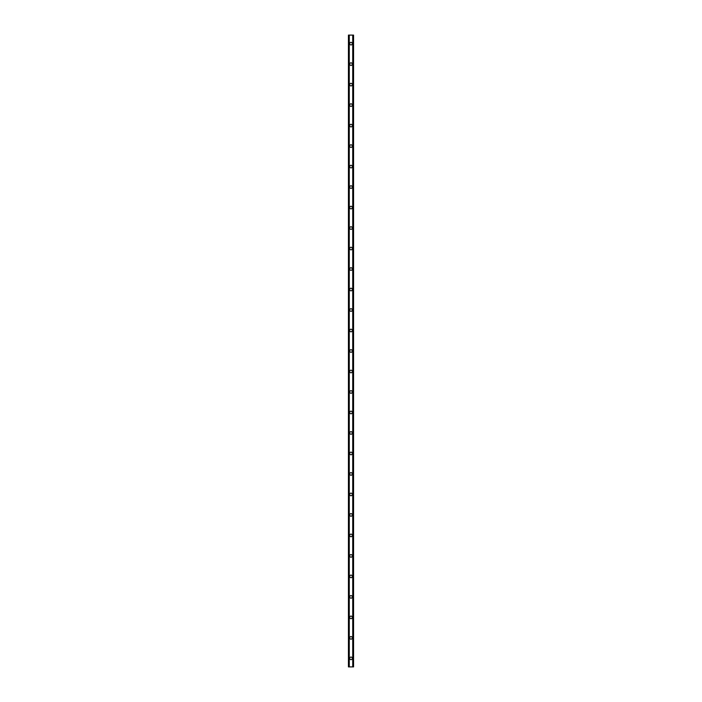 <?xml version="1.0" encoding="UTF-8"?>
<svg xmlns="http://www.w3.org/2000/svg" width="702" height="702" viewBox="0 0 702 702"><rect width="100%" height="100%" fill="white"/><g stroke="black" fill="none" stroke-linecap="round" stroke-linejoin="round"><path stroke-width="1.05" d="M349.719 658.362A1.281 1.281 0 0 1 351 657.081A1.281 1.281 0 0 1 352.281 658.362A1.281 1.281 0 0 1 351 659.643A1.281 1.281 0 0 1 349.719 658.362M349.719 637.872A1.281 1.281 0 0 1 351 636.591A1.281 1.281 0 0 1 352.281 637.872A1.281 1.281 0 0 1 351 639.153A1.281 1.281 0 0 1 349.719 637.872M349.719 617.383A1.281 1.281 0 0 1 351 616.102A1.281 1.281 0 0 1 352.281 617.383A1.281 1.281 0 0 1 351 618.664A1.281 1.281 0 0 1 349.719 617.383M349.719 596.893A1.281 1.281 0 0 1 351 595.612A1.281 1.281 0 0 1 352.281 596.893A1.281 1.281 0 0 1 351 598.174A1.281 1.281 0 0 1 349.719 596.893M349.719 576.395A1.281 1.281 0 0 1 351 575.122A1.281 1.281 0 0 1 352.281 576.395A1.281 1.281 0 0 1 351 577.676A1.281 1.281 0 0 1 349.719 576.395M349.719 555.905A1.281 1.281 0 0 1 351 554.624A1.281 1.281 0 0 1 352.281 555.905A1.281 1.281 0 0 1 351 557.186A1.281 1.281 0 0 1 349.719 555.905M349.719 535.415A1.281 1.281 0 0 1 351 534.134A1.281 1.281 0 0 1 352.281 535.415A1.281 1.281 0 0 1 351 536.697A1.281 1.281 0 0 1 349.719 535.415M349.719 514.926A1.281 1.281 0 0 1 351 513.645A1.281 1.281 0 0 1 352.281 514.926A1.281 1.281 0 0 1 351 516.207A1.281 1.281 0 0 1 349.719 514.926M349.719 494.436A1.281 1.281 0 0 1 351 493.155A1.281 1.281 0 0 1 352.281 494.436A1.281 1.281 0 0 1 351 495.717A1.281 1.281 0 0 1 349.719 494.436M349.719 473.947A1.281 1.281 0 0 1 351 472.665A1.281 1.281 0 0 1 352.281 473.947A1.281 1.281 0 0 1 351 475.228A1.281 1.281 0 0 1 349.719 473.947M349.719 453.457A1.281 1.281 0 0 1 351 452.176A1.281 1.281 0 0 1 352.281 453.457A1.281 1.281 0 0 1 351 454.738A1.281 1.281 0 0 1 349.719 453.457M349.719 432.967A1.281 1.281 0 0 1 351 431.686A1.281 1.281 0 0 1 352.281 432.967A1.281 1.281 0 0 1 351 434.24A1.281 1.281 0 0 1 349.719 432.967M349.719 412.469A1.281 1.281 0 0 1 351 411.188A1.281 1.281 0 0 1 352.281 412.469A1.281 1.281 0 0 1 351 413.75A1.281 1.281 0 0 1 349.719 412.469M349.719 391.979A1.281 1.281 0 0 1 351 390.698A1.281 1.281 0 0 1 352.281 391.979A1.281 1.281 0 0 1 351 393.26A1.281 1.281 0 0 1 349.719 391.979M349.719 371.49A1.281 1.281 0 0 1 351 370.208A1.281 1.281 0 0 1 352.281 371.49A1.281 1.281 0 0 1 351 372.771A1.281 1.281 0 0 1 349.719 371.49M349.719 351A1.281 1.281 0 0 1 351 349.719A1.281 1.281 0 0 1 352.281 351A1.281 1.281 0 0 1 351 352.281A1.281 1.281 0 0 1 349.719 351M349.719 330.51A1.281 1.281 0 0 1 351 329.229A1.281 1.281 0 0 1 352.281 330.51A1.281 1.281 0 0 1 351 331.792A1.281 1.281 0 0 1 349.719 330.51M349.719 310.021A1.281 1.281 0 0 1 351 308.74A1.281 1.281 0 0 1 352.281 310.021A1.281 1.281 0 0 1 351 311.302A1.281 1.281 0 0 1 349.719 310.021M349.719 289.531A1.281 1.281 0 0 1 351 288.25A1.281 1.281 0 0 1 352.281 289.531A1.281 1.281 0 0 1 351 290.812A1.281 1.281 0 0 1 349.719 289.531M349.719 269.033A1.281 1.281 0 0 1 351 267.76A1.281 1.281 0 0 1 352.281 269.033A1.281 1.281 0 0 1 351 270.314A1.281 1.281 0 0 1 349.719 269.033M349.719 248.543A1.281 1.281 0 0 1 351 247.262A1.281 1.281 0 0 1 352.281 248.543A1.281 1.281 0 0 1 351 249.824A1.281 1.281 0 0 1 349.719 248.543M349.719 228.053A1.281 1.281 0 0 1 351 226.772A1.281 1.281 0 0 1 352.281 228.053A1.281 1.281 0 0 1 351 229.335A1.281 1.281 0 0 1 349.719 228.053M349.719 207.564A1.281 1.281 0 0 1 351 206.283A1.281 1.281 0 0 1 352.281 207.564A1.281 1.281 0 0 1 351 208.845A1.281 1.281 0 0 1 349.719 207.564M349.719 187.074A1.281 1.281 0 0 1 351 185.793A1.281 1.281 0 0 1 352.281 187.074A1.281 1.281 0 0 1 351 188.355A1.281 1.281 0 0 1 349.719 187.074M349.719 166.585A1.281 1.281 0 0 1 351 165.303A1.281 1.281 0 0 1 352.281 166.585A1.281 1.281 0 0 1 351 167.866A1.281 1.281 0 0 1 349.719 166.585M349.719 146.095A1.281 1.281 0 0 1 351 144.814A1.281 1.281 0 0 1 352.281 146.095A1.281 1.281 0 0 1 351 147.376A1.281 1.281 0 0 1 349.719 146.095M349.719 125.605A1.281 1.281 0 0 1 351 124.324A1.281 1.281 0 0 1 352.281 125.605A1.281 1.281 0 0 1 351 126.878A1.281 1.281 0 0 1 349.719 125.605M349.719 105.107A1.281 1.281 0 0 1 351 103.826A1.281 1.281 0 0 1 352.281 105.107A1.281 1.281 0 0 1 351 106.388A1.281 1.281 0 0 1 349.719 105.107M349.719 84.617A1.281 1.281 0 0 1 351 83.336A1.281 1.281 0 0 1 352.281 84.617A1.281 1.281 0 0 1 351 85.898A1.281 1.281 0 0 1 349.719 84.617M349.719 64.128A1.281 1.281 0 0 1 351 62.847A1.281 1.281 0 0 1 352.281 64.128A1.281 1.281 0 0 1 351 65.409A1.281 1.281 0 0 1 349.719 64.128M349.719 43.638A1.281 1.281 0 0 1 351 42.357A1.281 1.281 0 0 1 352.281 43.638A1.281 1.281 0 0 1 351 44.919A1.281 1.281 0 0 1 349.719 43.638M353.413 35.1L348.438 35.1L348.438 666.9L353.562 666.9L353.562 35.1L353.413 666.9M353.317 666.9L353.317 35.1L353.325 666.9M348.675 666.9L348.675 35.1L348.683 666.9M348.438 35.1L348.438 666.9M349.201 35.1L349.201 666.9M349.263 35.1L349.263 666.9M349.271 35.1L349.271 666.9M352.729 35.1L352.729 666.9M352.737 35.1L352.737 666.9M352.799 35.1L352.799 666.9M348.534 35.1L348.534 666.9M348.587 35.1L348.587 666.9M348.789 35.1L348.789 666.9M353.211 35.1L353.211 666.9M353.466 35.1L353.466 666.9"/></g></svg>

